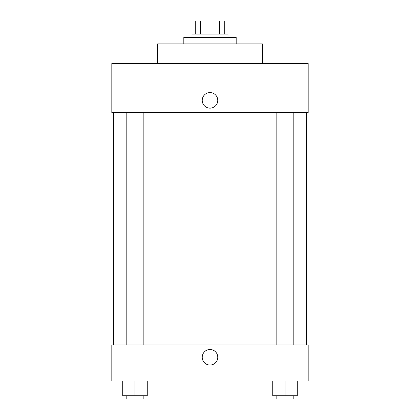 <?xml version="1.0" encoding="UTF-8"?>
<svg xmlns="http://www.w3.org/2000/svg" width="420" height="420" viewBox="0 0 420 420"><rect width="100%" height="100%" fill="white"/><g stroke="black" fill="none" stroke-linecap="round" stroke-linejoin="round"><path stroke-width="0.63" d="M200.398 34.093L200.398 21L195.274 21L195.274 34.093L195.274 21M200.398 21L224.726 21L224.726 34.093M219.602 34.093L219.602 21M191.998 37.364L191.998 34.093L228.002 34.093L228.002 37.364M236.182 43.911L236.182 37.364L183.818 37.364L183.818 43.911M262.363 63.546L262.363 43.911L157.637 43.911L157.637 63.546M308.18 63.546L111.82 63.546L308.18 63.546L308.18 112.639L111.82 112.639L111.82 63.546M202.225 100.364A7.775 7.775 0 0 1 213.885 93.634A7.775 7.775 0 0 1 213.885 107.095A7.775 7.775 0 0 1 202.225 100.364M276.827 112.639L276.827 344.999M126.808 344.999L126.808 112.639M111.82 344.999L308.18 344.999L308.18 380.998L111.82 380.998L111.82 344.999M210 365.043A7.775 7.775 0 0 1 203.27 353.383A7.775 7.775 0 0 1 216.731 353.383A7.775 7.775 0 0 1 210 365.043M272.738 380.998L272.738 395.729L297.281 395.729L297.281 380.998L297.281 395.729M285.012 395.729L285.012 380.998M293.192 395.729L293.192 399L276.827 399L276.827 395.729M122.719 380.998L122.719 395.729L147.263 395.729L147.263 380.998L147.263 395.729M134.988 395.729L134.988 380.998M143.173 395.729L143.173 399L126.808 399L126.808 395.729M306.548 344.999L306.548 112.639M113.453 344.999L113.453 112.639M293.192 112.639L293.192 344.999M143.173 344.999L143.173 112.639"/></g></svg>
